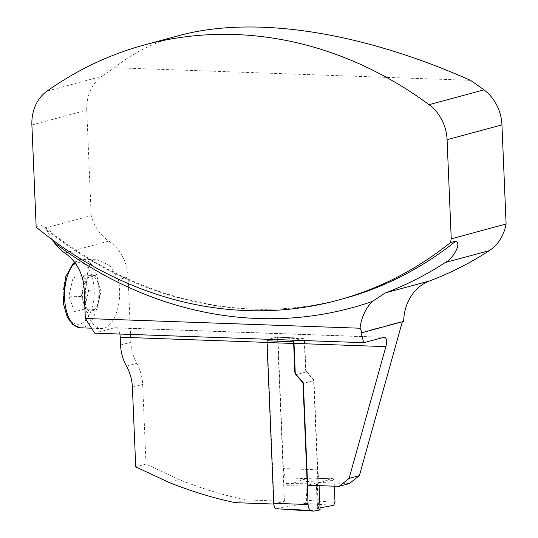 <?xml version="1.0" encoding="UTF-8"?>
<svg xmlns="http://www.w3.org/2000/svg" width="538" height="538" viewBox="0 0 538 538"><rect width="100%" height="100%" fill="white"/><g stroke="black" fill="none" stroke-linecap="round" stroke-linejoin="round"><path stroke-width="0.4" stroke-dasharray="2.69 2.02" d="M84.11 288.899L85.697 288.469A34.284 17.169 92 0 0 101.258 328.55A34.284 17.169 92 0 0 118.387 279.625L128.105 276.996A41.144 35.192 -105.1 0 0 108.831 241.078A41.144 35.192 74.9 0 1 91.178 215.637L45.34 228.038L43.928 226.283C131.669 299.101 244.299 326.196 343.062 298.798A413.137 353.385 -105.1 0 1 41.56 225.657L36.174 227.117M235.22 502.674L245.51 499.889A486.85 416.432 74.9 0 1 179.342 479.647L146.013 464.106L142.671 384.408A41.144 35.192 -105.1 0 0 136.753 363.325A41.144 35.192 74.9 0 1 130.835 342.242L128.105 276.996M119.839 334.037A10.968 5.494 92 0 0 115.125 327.736A10.968 5.494 92 0 0 114.278 327.83L94.634 333.15M31.897 124.984L86.759 110.149L91.178 215.637M41.56 225.657L43.928 226.283M178.959 35.609C153.579 42.522 132.126 53.222 114.594 67.727A413.137 353.385 -105.1 0 0 101.877 76.302L47.014 91.137M86.759 110.149A41.144 35.192 74.9 0 1 101.877 76.302M273.795 504.039L284.407 501.268L245.51 499.889M284.407 501.268L277.554 337.851A2.744 1.372 92 0 0 276.7 337.185A2.744 1.372 92 0 0 276.492 337.212L268.26 339.438A2.744 1.372 92 0 0 267.211 340.803A10.968 5.494 92 0 1 267.346 342.43L274.118 504.052M114.594 67.727L470.474 80.344M403.688 321.401L402.444 321.354L402.33 321.771M349.377 483.568L317.918 482.451L307.628 485.236M306.472 371.872A3.43 2.932 74.9 0 1 305.503 369.438L304.219 338.799A2.744 1.372 92 0 0 303.365 338.133A2.744 1.372 -88 0 1 304.642 340.5L305.846 369.344A3.43 2.932 -105.1 0 0 306.815 371.778L296.189 374.65L306.472 371.872L313.163 379.404A1.715 1.466 74.9 0 1 313.647 380.615L317.918 482.451M277.554 337.851L304.219 338.799M146.013 464.106L135.724 466.89M169.053 482.431L179.342 479.647M52.475 239.861L45.34 228.038M361.025 332.558L402.444 321.354M85.697 288.469L88.306 267.803L91.406 261.771L97.297 259.8L109.765 265.389L118.387 279.625M267.211 340.803A2.744 1.372 -88 0 1 268.26 339.438L294.925 340.386A2.744 1.372 92 0 0 293.876 341.751A2.744 1.372 -88 0 1 294.925 340.386L303.156 338.16L294.925 340.386L268.26 339.438L276.492 337.212A2.744 1.372 -88 0 1 276.7 337.185A2.744 1.372 -88 0 1 277.978 339.559L283.385 468.585A13.712 6.866 92 0 0 285.94 477.865L317.77 478.995L318.664 475.531A13.712 6.866 -88 0 1 317.729 469.802L313.99 380.527L303.358 383.399L313.647 380.615M303.365 338.133A2.744 1.372 92 0 0 303.156 338.16A2.744 1.372 -88 0 1 303.365 338.133L276.7 337.185L303.365 338.133M84.405 309.081L74.506 311.758L68.851 296.122L73.087 277.803L82.987 275.126L88.642 290.769L84.405 309.081L96.8 309.518L101.043 291.206L95.381 275.564L85.481 278.247L81.245 296.559L86.907 312.195L91.857 310.856A17.142 8.588 -88 0 1 84.076 304.38A17.142 8.588 -88 0 1 83.363 287.4A17.142 8.588 -88 0 1 90.431 276.909A17.142 8.588 -88 0 1 98.212 283.385A17.142 8.588 -88 0 1 99.57 289.558A17.142 8.588 -88 0 1 99.241 298.792A17.142 8.588 -88 0 1 98.925 300.365A17.142 8.588 -88 0 1 91.857 310.856L96.8 309.518M86.907 312.195L74.506 311.758M101.043 291.206L88.642 290.769M95.381 275.564L82.987 275.126M85.481 278.247L73.087 277.803M81.245 296.559L68.851 296.122M99.241 298.792L100.055 294.199L99.57 289.558M317.77 478.995L317.938 483.05L286.176 483.514L285.94 477.865M286.176 483.514L287.332 485.263L304.548 479.136L305.866 481.497L334.091 480.528L332.766 478.168L304.32 479.176M275.812 508.8L305.335 503.386L306.653 500.3L305.866 481.497M320.103 509.923L317.366 508.578L320.023 507.872L317.595 508.787L318.604 509.244L317.581 484.758L316.579 484.523L317.265 483.682L332.545 478.208L334.091 480.528L334.327 486.184L334.091 480.528M317.938 483.05L317.373 484.852L316.351 484.294L317.265 483.682L332.545 478.208M306.815 371.778L313.506 379.31A1.715 1.466 74.9 0 1 313.99 380.527M319.088 485.639L318.664 475.531M120.552 345.026L130.835 342.242M267.346 342.43L266.996 342.417M132.388 387.192L142.671 384.408M114.278 327.83L383.392 337.373M64.836 252.981L108.831 241.078M126.47 366.109L136.753 363.325M276.492 337.212L303.156 338.16L276.492 337.212M313.163 379.404L313.506 379.31M305.503 369.438L305.846 369.344M80.498 327.81A34.284 17.169 92 0 0 98.871 294.158A34.284 17.169 92 0 0 82.926 259.282A34.284 17.169 92 0 0 80.29 259.592A34.284 17.169 92 0 0 74.964 262.779M77.465 262.887A30.854 15.454 -88 0 1 92.751 305.107A30.854 15.454 -88 0 1 66.026 312.336A30.854 15.454 -88 0 1 77.465 262.887M305.335 503.386L333.681 505.37M334.999 502.277L306.653 500.3M287.332 485.263L317.245 484.825M317.729 469.802L283.385 468.585M304.642 340.5L277.978 339.559M316.579 484.523L317.595 508.787M317.265 483.682L318.288 508.188M115.125 327.736L384.193 337.272M91.5 328.2L101.258 328.55M74.567 262.255L79.537 259.679L82.926 259.282L97.297 259.793M317.373 484.852L287.157 485.296M332.766 478.168L304.548 479.136M317.366 508.578L316.351 484.294"/><path stroke-width="0.81" d="M266.996 342.417L120.223 337.212L120.552 345.026A41.144 35.192 -105.1 0 0 126.47 366.109A41.144 35.192 74.9 0 1 132.388 387.192L135.724 466.89L169.053 482.431A486.85 416.432 -105.1 0 0 235.22 502.674L273.795 504.039M120.223 337.212A10.968 5.494 92 0 0 119.839 334.037M429.499 280.971L385.235 292.941L372.41 301.421A424.105 362.767 74.9 0 1 54.358 242.699A41.144 35.192 -105.1 0 0 64.836 252.981A41.144 35.192 74.9 0 1 84.11 288.899L85.347 318.489L94.634 333.15L363.742 342.686L361.025 332.558L362.269 332.605L403.688 321.401A47.996 41.056 74.9 0 1 429.499 280.971A414.852 354.851 -105.1 0 0 489.331 250.614A44.573 38.124 -105.1 0 0 506.103 224.003L451.241 238.838L447.085 139.705A41.144 35.192 74.9 0 0 429.082 104.681A413.137 353.385 -105.1 0 0 144.675 44.883A413.137 353.385 -105.1 0 0 47.014 91.137A41.144 35.192 74.9 0 0 31.897 124.984L36.174 227.117A413.137 353.385 74.9 0 0 337.682 300.251L343.062 298.798A413.137 353.385 -105.1 0 0 455.773 241.165L450.393 242.625A413.137 353.385 74.9 0 1 337.682 300.251M429.082 104.681L483.944 89.846A41.144 35.192 74.9 0 1 501.947 124.87L506.103 224.003M483.944 89.846A413.137 353.385 -105.1 0 0 470.474 80.344C360.816 31.547 253.842 15.131 178.959 35.609L144.675 44.883M450.393 242.625A44.573 38.124 -105.1 0 0 451.241 238.838M385.235 292.941C406.251 285.032 426.251 274.898 445.249 262.531C453.393 258.455 461.846 243.062 455.773 241.165M303.358 383.399L307.628 485.236L339.088 486.352L349.088 478.423L385.88 346.633L294.01 343.379L295.221 372.222A3.43 2.932 -105.1 0 0 296.189 374.65L302.874 382.182A1.715 1.466 -105.1 0 1 303.358 383.399L303.015 383.493L308.086 504.516A6.859 3.436 92 0 0 310.903 510.387L313.701 511.1L320.103 509.923L319.088 485.639M402.33 321.771L359.377 475.639L349.377 483.568L339.088 486.352M385.88 346.633C387.259 340.931 386.701 337.817 384.193 337.272L363.742 342.686M294.01 343.379A10.968 5.494 92 0 0 293.876 341.751L267.211 340.803A2.744 1.372 -88 0 0 267.003 342.524L273.741 503.299A6.859 3.436 -88 0 0 275.812 508.8L310.903 510.387M85.347 318.489L360.043 328.227L362.269 332.605M54.358 242.699L52.475 239.861M372.41 301.421A47.996 41.056 -105.1 0 0 360.043 328.227M349.088 478.423L359.377 475.639M303.015 383.493A1.715 1.466 -105.1 0 0 302.531 382.276L295.846 374.744A3.43 2.932 74.9 0 1 294.878 372.316L293.667 343.473A2.744 1.372 -88 0 1 293.876 341.751M320.023 507.872L333.681 505.37L334.999 502.277L334.327 486.184L334.999 502.277L333.681 505.37L320.023 507.872M313.701 511.1L286.606 509.526M501.947 124.87L447.085 139.705M489.331 250.614L445.249 262.531M74.964 262.779A34.284 17.169 92 0 0 64.937 287.729A34.284 17.169 92 0 0 80.498 327.81L91.5 328.2M308.086 504.516L273.741 503.299M293.667 343.473L267.003 342.524M302.531 382.276L302.874 382.182M296.189 374.65L295.846 374.744M294.878 372.316L295.221 372.222M80.498 327.81L72.933 324.75L67.257 317.144L63.323 303.304L65.421 277.225L73.094 263.546L74.567 262.255"/></g></svg>
